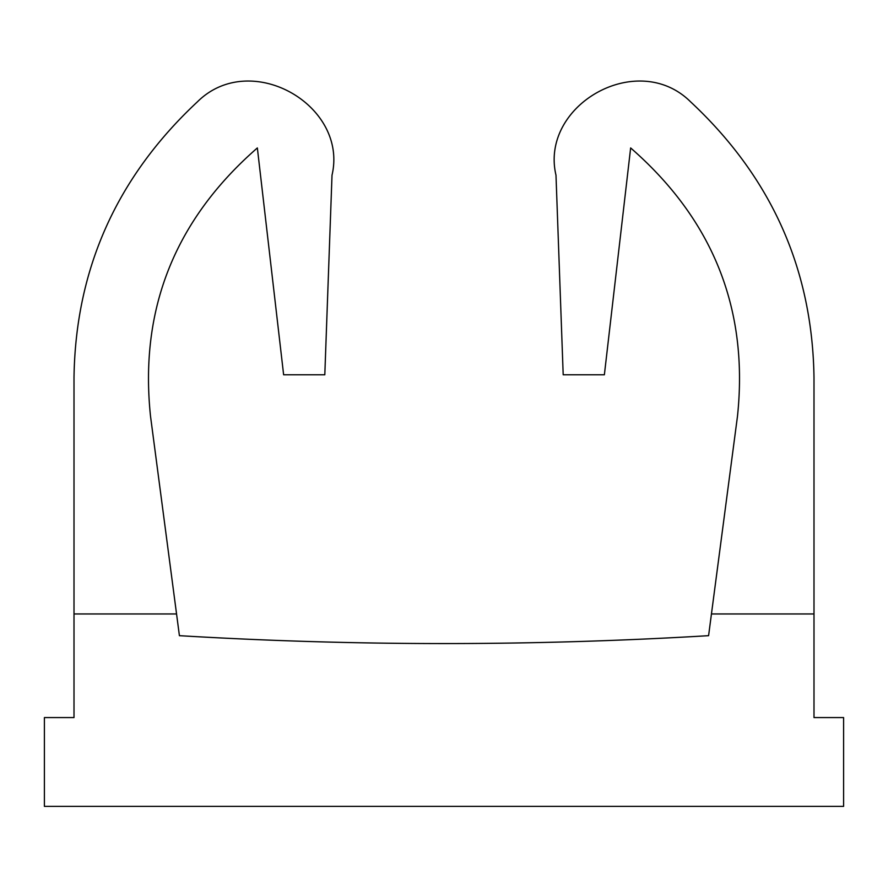 <?xml version="1.0" encoding="UTF-8"?>
<svg xmlns="http://www.w3.org/2000/svg" width="888" height="888" viewBox="0 0 888 888"><rect width="100%" height="100%" fill="white"/><g stroke="black" fill="none" stroke-linecap="round" stroke-linejoin="round"><path stroke-width="1.33" d="M176.557 613.963L179.409 635.675A4440 4440 0 0 0 708.591 635.675L711.443 613.963L813.996 613.963L813.996 717.571L843.6 717.571L843.6 806.371L44.4 806.371L44.4 717.571L74.004 717.571L74.004 613.963L176.557 613.963L150.527 416.317C139.261 309.335 174.869 219.88 257.353 147.941C174.869 219.88 139.261 309.335 150.527 416.317M813.996 377.678L813.996 613.963L813.996 377.678C812.476 269.153 771.361 177.234 690.664 101.898C637.529 49.018 539.582 105.228 555.988 175.202C539.582 105.228 637.529 49.018 690.664 101.898M630.647 147.941C713.142 219.88 748.75 309.335 737.473 416.317C748.75 309.335 713.142 219.88 630.647 147.941L604.373 374.78L563.192 374.78L555.988 175.202M74.004 377.678L74.004 613.963L74.004 377.678C75.524 269.153 116.639 177.234 197.336 101.898C250.472 49.018 348.418 105.228 332.012 175.202L324.808 374.78L283.627 374.78L257.353 147.941M197.336 101.898C250.472 49.018 348.418 105.228 332.012 175.202M711.443 613.963L737.473 416.317"/></g></svg>
